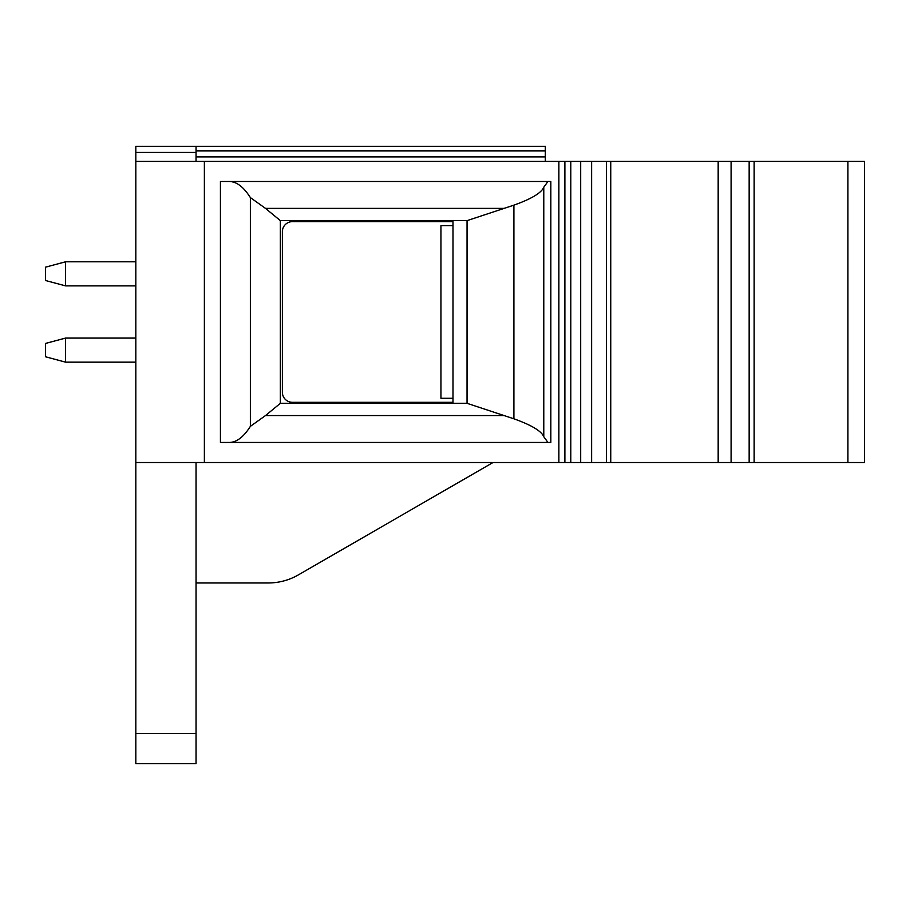 <?xml version="1.0" encoding="UTF-8"?>
<svg xmlns="http://www.w3.org/2000/svg" width="910" height="910" viewBox="0 0 910 910"><rect width="100%" height="100%" fill="white"/><g stroke="black" fill="none" stroke-linecap="round" stroke-linejoin="round"><path stroke-width="1.36" d="M135.829 462.53L196.048 462.53L196.048 763.627L135.829 763.627L135.829 152.391L196.048 152.391L196.048 146.374L545.329 146.374L545.329 161.423M196.048 146.374L135.829 146.374L135.829 152.391M282.373 231.686A10.033 10.033 0 0 1 292.406 221.642L452.998 221.642L452.998 402.311L292.406 402.311A10.033 10.033 0 0 1 282.373 392.267L282.373 231.686M503.787 208.39L265.504 208.39L280.36 220.641L467.035 220.641L513.9 205.148C531.44 198.892 541.404 192.92 543.782 187.232L547.945 181.499M547.945 442.453L543.782 436.72C541.45 431.067 531.486 425.095 513.9 418.805L467.035 403.312L467.046 220.641M229.263 442.453C236.589 442.374 243.618 437.005 250.364 426.369L265.504 415.563L280.36 403.312L467.046 403.312M220.425 442.453L550.834 442.453L550.834 181.499L220.425 181.499L220.425 442.453M265.504 208.39L250.364 197.584C243.618 186.937 236.589 181.579 229.263 181.499M135.829 261.796L65.577 261.796L45.5 267.176L45.5 280.507L65.577 285.876L135.829 285.876M268.234 582.969L196.048 582.969L268.234 582.969A60.219 60.219 0 0 0 298.355 574.904L492.981 462.53M847.915 161.423L847.915 462.53L864.5 462.53L864.5 161.423L558.876 161.423L558.876 462.53L580.682 462.53L580.682 161.423M847.915 462.53L580.682 462.53M196.048 462.53L558.876 462.53M135.829 161.423L558.876 161.423M452.998 225.657L440.952 225.657L440.952 398.296L452.998 398.296M196.048 161.423L196.048 152.391M65.577 362.157L45.5 356.777L45.5 343.445L65.577 338.076L65.577 362.157L135.829 362.157M135.829 338.076L65.577 338.076M65.577 261.796L65.577 285.876M204.375 462.53L204.375 161.423M610.746 462.53L610.746 161.423M718.172 462.53L718.172 161.423M731.094 462.53L731.094 161.423M749.158 462.53L749.158 161.423M250.364 426.369L250.364 197.584M280.36 403.312L280.36 220.641M513.9 418.805L513.9 205.148M543.782 436.72L543.782 187.232M265.504 415.563L503.787 415.563M196.048 150.923L545.329 150.923M196.048 156.873L545.329 156.873M564.883 462.53L564.883 161.423M570.798 161.423L570.798 462.53M591.625 462.53L591.625 161.423M754.14 161.423L754.14 462.53M196.048 733.517L135.829 733.517M606.469 161.423L606.469 462.53"/></g></svg>

